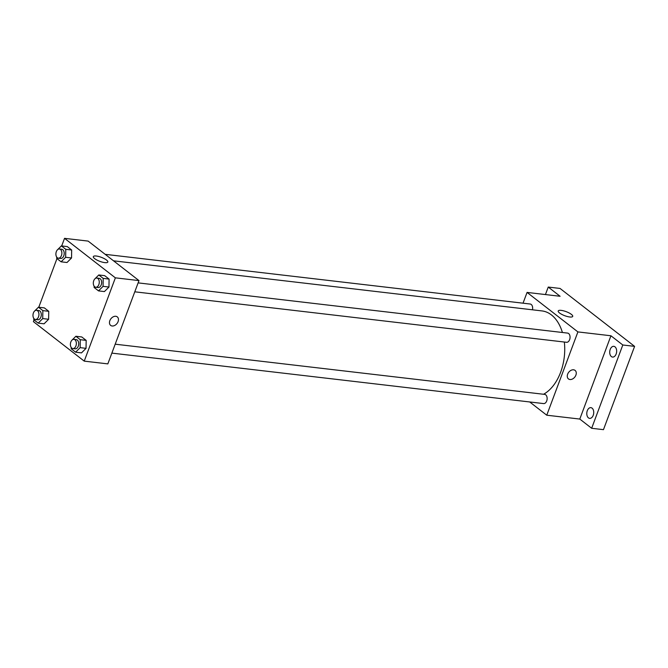 <?xml version="1.0" encoding="UTF-8"?>
<svg xmlns="http://www.w3.org/2000/svg" width="668" height="668" viewBox="0 0 668 668"><rect width="100%" height="100%" fill="white"/><g stroke="black" fill="none" stroke-linecap="round" stroke-linejoin="round"><path stroke-width="1" d="M545.439 294.563L548.244 287.065L560.043 288.442L634.6 346.366L603.463 429.658L591.656 428.28L579.799 419.061L546.758 415.204L529.724 401.969M548.244 287.065L560.101 296.275L527.069 292.417L577.904 331.912L610.936 335.77L622.801 344.989L634.6 346.366M561.212 310.378A7.74 2.146 -159.5 0 1 569.119 312.958A7.74 2.146 -159.5 0 1 572.71 316.39A7.74 2.146 -159.5 0 1 564.71 315.688A7.74 2.146 -159.5 0 1 558.214 310.971A7.74 2.146 -159.5 0 1 561.212 310.378M622.801 344.989L591.656 428.28M611.37 356.562A5.402 3.44 96.7 0 1 609.934 350.333A5.402 3.44 96.7 0 1 613.808 346.341A5.402 3.44 96.7 0 1 615.003 346.851A5.402 3.44 96.7 0 1 616.43 353.08A5.402 3.44 96.7 0 1 612.556 357.071A5.402 3.44 96.7 0 1 611.37 356.562M588.45 417.867A5.402 3.44 96.7 0 1 587.013 411.63A5.402 3.44 96.7 0 1 590.888 407.647A5.402 3.44 96.7 0 1 592.082 408.148A5.402 3.44 96.7 0 1 593.51 414.385A5.402 3.44 96.7 0 1 589.635 418.368A5.402 3.44 96.7 0 1 588.45 417.867M610.936 335.77L579.799 419.061M543.535 394.262A43.195 27.555 -83.3 0 0 564.335 342.033M562.406 332.489A43.195 27.555 -83.3 0 0 541.932 310.912L113.527 260.821M577.904 331.912L546.758 415.204M523.036 303.189L527.069 292.417M134.777 291.807L566.548 342.292A4.626 2.956 -83.3 0 0 570.013 338.033A4.626 2.956 -83.3 0 0 567.616 333.098L138.117 282.881M111.865 353.113L543.627 403.589A4.626 2.956 -83.3 0 0 547.092 399.339A4.626 2.956 -83.3 0 0 544.696 394.396L115.197 344.187M105.177 254.333L530.2 304.024A4.626 2.956 96.7 0 1 532.454 309.802M575.081 370.398A5.402 3.883 -52.2 0 1 575.899 375.14A5.402 3.883 -52.2 0 1 568.46 378.923A5.402 3.883 -52.2 0 1 568.71 372.276A5.402 3.883 -52.2 0 1 575.081 370.398A5.402 3.883 -52.2 0 1 575.899 375.14A5.402 3.883 -52.2 0 1 568.46 378.923M61.698 245.941L64.537 238.342L88.143 241.098L138.977 280.593L107.832 363.885L84.235 361.129L33.4 321.634L34.043 319.897M95.148 278.606L98.789 274.974L104.692 275.659L109.093 279.082L108.959 287.04L104.417 291.574L108.959 287.04L103.056 286.347L98.522 290.889L94.121 287.465L94.138 286.171M34.819 310.837L38.452 307.205L44.355 307.89L48.756 311.313L48.622 319.271L44.088 323.805L48.622 319.271L42.727 318.578L38.185 323.12L33.784 319.696L33.809 318.402M64.537 238.342L115.372 277.838L84.235 361.129M38.777 307.238L56.964 258.599M72.236 339.912L75.868 336.271L81.772 336.964L86.172 340.379L86.038 348.337L81.504 352.879L86.038 348.337L80.135 347.652L75.601 352.186L71.2 348.763L71.217 347.477M57.74 249.54L61.372 245.899L67.276 246.592L71.676 250.016L71.543 257.965L67.009 262.507L71.543 257.965L65.639 257.28L61.105 261.814L56.705 258.391L56.73 257.105M115.372 277.838L138.977 280.593M96.326 256.028A7.74 2.146 -159.5 0 1 104.233 258.608A7.74 2.146 -159.5 0 1 107.824 262.04A7.74 2.146 -159.5 0 1 99.824 261.338A7.74 2.146 -159.5 0 1 93.328 256.621A7.74 2.146 -159.5 0 1 96.326 256.028M117.276 316.874A5.402 3.883 -52.2 0 1 118.094 321.617A5.402 3.883 -52.2 0 1 110.654 325.399A5.402 3.883 -52.2 0 1 110.905 318.761A5.402 3.883 -52.2 0 1 117.276 316.874A5.402 3.883 -52.2 0 1 118.094 321.617A5.402 3.883 -52.2 0 1 110.654 325.399M61.372 245.899L65.781 249.323L65.639 257.28M56.838 250.584L57.197 250.082M58.341 258.182L60.705 258.458A4.626 2.956 -83.3 0 0 64.17 254.199A4.626 2.956 -83.3 0 0 61.782 249.264L59.419 248.989A4.626 2.956 -83.3 0 0 56.337 251.611A4.626 2.956 -83.3 0 0 58.341 258.182A4.626 2.956 -83.3 0 0 61.815 253.924A4.626 2.956 -83.3 0 0 59.419 248.989M61.105 261.814L67.009 262.507M67.276 246.592L71.676 250.016L71.543 257.965M65.781 249.323L71.676 250.016M98.789 274.974L103.189 278.389L103.056 286.347M94.246 279.658L94.605 279.149M95.758 287.248L98.121 287.524A4.626 2.956 -83.3 0 0 101.586 283.274A4.626 2.956 -83.3 0 0 99.19 278.331L96.835 278.055A4.626 2.956 -83.3 0 0 93.754 280.677A4.626 2.956 -83.3 0 0 95.758 287.248A4.626 2.956 -83.3 0 0 99.231 282.998A4.626 2.956 -83.3 0 0 96.835 278.055M98.522 290.889L104.417 291.574M104.692 275.659L109.093 279.082L108.959 287.04M103.189 278.389L109.093 279.082M38.452 307.205L42.861 310.62L42.727 318.578M33.918 311.889L34.277 311.38M35.421 319.479L37.784 319.755A4.626 2.956 -83.3 0 0 41.249 315.505A4.626 2.956 -83.3 0 0 38.861 310.562L36.498 310.286A4.626 2.956 -83.3 0 0 33.417 312.908A4.626 2.956 -83.3 0 0 35.421 319.479A4.626 2.956 -83.3 0 0 38.894 315.229A4.626 2.956 -83.3 0 0 36.498 310.286M38.185 323.12L44.088 323.805M44.355 307.89L48.756 311.313L48.622 319.271M42.861 310.62L48.756 311.313M75.868 336.271L80.269 339.695L80.135 347.652M71.334 340.956L71.693 340.455M72.837 348.554L75.2 348.83A4.626 2.956 -83.3 0 0 78.665 344.571A4.626 2.956 -83.3 0 0 76.269 339.636L73.914 339.361A4.626 2.956 -83.3 0 0 70.833 341.983A4.626 2.956 -83.3 0 0 72.837 348.554A4.626 2.956 -83.3 0 0 76.311 344.296A4.626 2.956 -83.3 0 0 73.914 339.361M75.601 352.186L81.504 352.879M81.772 336.964L86.172 340.379L86.038 348.337M80.269 339.695L86.172 340.379"/></g></svg>
